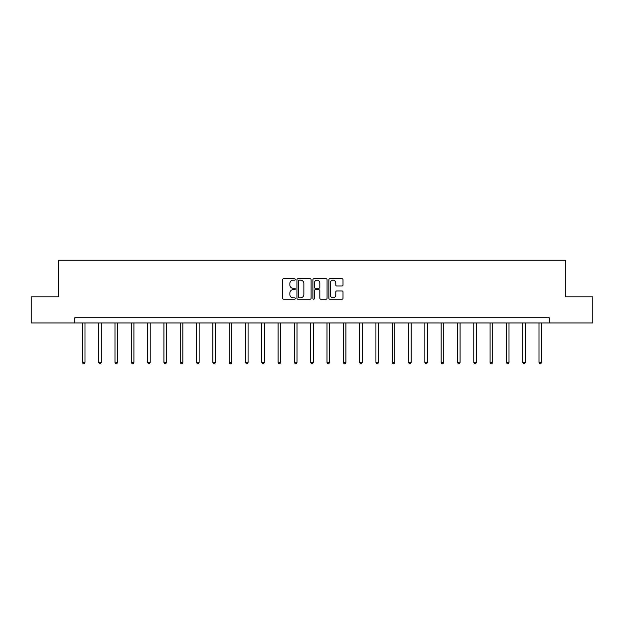 <?xml version="1.0" encoding="UTF-8"?>
<svg xmlns="http://www.w3.org/2000/svg" width="624" height="624" viewBox="0 0 624 624"><rect width="100%" height="100%" fill="white"/><g stroke="black" fill="none" stroke-linecap="round" stroke-linejoin="round"><path stroke-width="0.94" d="M295.277 279.451A0.718 0.718 0 0 0 294.559 278.725L283.655 278.725A1.03 1.03 0 0 0 282.625 279.755L282.625 298.225A1.03 1.03 0 0 0 283.655 299.255L294.559 299.255A0.718 0.718 0 0 0 295.277 298.537A0.718 0.718 0 0 0 294.559 297.812L293.147 297.812A3.284 3.284 0 0 1 289.864 294.528L289.864 292.991A3.284 3.284 0 0 1 293.147 289.708L294.559 289.708A0.718 0.718 0 0 0 295.277 288.99A0.718 0.718 0 0 0 294.559 288.272L293.147 288.272A3.284 3.284 0 0 1 289.864 284.989L289.864 283.452A3.284 3.284 0 0 1 293.147 280.168L294.559 280.168A0.718 0.718 0 0 0 295.277 279.451M341.991 285.964A1.03 1.03 0 0 0 343.013 284.934L343.013 279.755A1.03 1.03 0 0 0 341.991 278.725L329.878 278.725A1.03 1.03 0 0 0 328.856 279.755L328.856 298.225A1.03 1.03 0 0 0 329.878 299.255L341.991 299.255A1.03 1.03 0 0 0 343.013 298.225L343.013 291.97A1.03 1.03 0 0 0 341.991 290.94L336.804 290.94A1.03 1.03 0 0 0 335.782 291.97L335.782 295.074A2.746 2.746 0 0 1 333.037 297.812A2.746 2.746 0 0 1 330.291 295.074L330.291 282.914A2.746 2.746 0 0 1 333.037 280.168A2.746 2.746 0 0 1 335.782 282.914L335.782 284.934A1.03 1.03 0 0 0 336.804 285.964L341.991 285.964M74.849 322.967L31.2 322.967L31.2 296.829L58.539 296.829L58.539 260.239L565.461 260.239L565.461 296.829L592.8 296.829L592.8 322.967L549.151 322.967L549.151 317.741L74.849 317.741L74.849 322.967L549.151 322.967M311.103 279.755A1.03 1.03 0 0 0 310.073 278.725L297.968 278.725A1.03 1.03 0 0 0 296.938 279.755L296.938 298.225A1.03 1.03 0 0 0 297.968 299.255L310.073 299.255A1.03 1.03 0 0 0 311.103 298.225L311.103 279.755M313.927 278.725L326.032 278.725A1.03 1.03 0 0 1 327.062 279.755L327.062 298.225A1.03 1.03 0 0 1 326.032 299.255L320.853 299.255A1.03 1.03 0 0 1 319.823 298.225L319.823 290.737A1.03 1.03 0 0 0 318.802 289.708L315.362 289.708A1.03 1.03 0 0 0 314.332 290.737L314.332 298.537A0.718 0.718 0 0 1 313.615 299.255A0.718 0.718 0 0 1 312.897 298.537L312.897 279.755A1.03 1.03 0 0 1 313.927 278.725M299.099 280.168A0.718 0.718 0 0 0 298.381 280.886L298.381 297.094A0.718 0.718 0 0 0 299.099 297.812L300.581 297.812A3.284 3.284 0 0 0 303.865 294.528L303.865 283.452A3.284 3.284 0 0 0 300.581 280.168L299.099 280.168M319.823 282.961A2.746 2.746 0 0 0 317.078 280.215A2.746 2.746 0 0 0 314.332 282.961L314.332 287.243A1.03 1.03 0 0 0 315.362 288.272L318.802 288.272A1.03 1.03 0 0 0 319.823 287.243L319.823 282.961M82.376 322.967L82.376 362.404L84.989 362.404L84.989 322.967M84.989 362.404L84.201 363.761L83.156 363.761L82.376 362.404M98.686 322.967L98.686 362.404L101.299 362.404L101.299 322.967M101.299 362.404L100.511 363.761L99.466 363.761L98.686 362.404M114.988 322.967L114.988 362.404L117.601 362.404L117.601 322.967M117.601 362.404L116.821 363.761L115.775 363.761L114.988 362.404M131.297 322.967L131.297 362.404L133.91 362.404L133.91 322.967M133.91 362.404L133.13 363.761L132.085 363.761L131.297 362.404M147.607 322.967L147.607 362.404L150.22 362.404L150.22 322.967M150.22 362.404L149.44 363.761L148.395 363.761L147.607 362.404M163.917 322.967L163.917 362.404L166.53 362.404L166.53 322.967M166.53 362.404L165.742 363.761L164.697 363.761L163.917 362.404M180.227 322.967L180.227 362.404L182.84 362.404L182.84 322.967M182.84 362.404L182.052 363.761L181.007 363.761L180.227 362.404M196.537 322.967L196.537 362.404L199.15 362.404L199.15 322.967M199.15 362.404L198.362 363.761L197.317 363.761L196.537 362.404M212.839 322.967L212.839 362.404L215.452 362.404L215.452 322.967M215.452 362.404L214.672 363.761L213.626 363.761L212.839 362.404M229.148 322.967L229.148 362.404L231.761 362.404L231.761 322.967M231.761 362.404L230.981 363.761L229.936 363.761L229.148 362.404M245.458 322.967L245.458 362.404L248.071 362.404L248.071 322.967M248.071 362.404L247.291 363.761L246.246 363.761L245.458 362.404M261.768 322.967L261.768 362.404L264.381 362.404L264.381 322.967M264.381 362.404L263.593 363.761L262.548 363.761L261.768 362.404M278.078 322.967L278.078 362.404L280.691 362.404L280.691 322.967M280.691 362.404L279.903 363.761L278.858 363.761L278.078 362.404M294.388 322.967L294.388 362.404L297.001 362.404L297.001 322.967M297.001 362.404L296.213 363.761L295.168 363.761L294.388 362.404M310.69 322.967L310.69 362.404L313.31 362.404L313.31 322.967M313.31 362.404L312.523 363.761L311.477 363.761L310.69 362.404M326.999 322.967L326.999 362.404L329.612 362.404L329.612 322.967M329.612 362.404L328.832 363.761L327.787 363.761L326.999 362.404M343.309 322.967L343.309 362.404L345.922 362.404L345.922 322.967M345.922 362.404L345.142 363.761L344.097 363.761L343.309 362.404M359.619 322.967L359.619 362.404L362.232 362.404L362.232 322.967M362.232 362.404L361.452 363.761L360.407 363.761L359.619 362.404M375.929 322.967L375.929 362.404L378.542 362.404L378.542 322.967M378.542 362.404L377.754 363.761L376.709 363.761L375.929 362.404M392.239 322.967L392.239 362.404L394.852 362.404L394.852 322.967M394.852 362.404L394.064 363.761L393.019 363.761L392.239 362.404M408.548 322.967L408.548 362.404L411.161 362.404L411.161 322.967M411.161 362.404L410.374 363.761L409.328 363.761L408.548 362.404M424.85 322.967L424.85 362.404L427.463 362.404L427.463 322.967M427.463 362.404L426.683 363.761L425.638 363.761L424.85 362.404M441.16 322.967L441.16 362.404L443.773 362.404L443.773 322.967M443.773 362.404L442.993 363.761L441.948 363.761L441.16 362.404M457.47 322.967L457.47 362.404L460.083 362.404L460.083 322.967M460.083 362.404L459.303 363.761L458.258 363.761L457.47 362.404M473.78 322.967L473.78 362.404L476.393 362.404L476.393 322.967M476.393 362.404L475.605 363.761L474.56 363.761L473.78 362.404M490.09 322.967L490.09 362.404L492.703 362.404L492.703 322.967M492.703 362.404L491.915 363.761L490.87 363.761L490.09 362.404M506.399 322.967L506.399 362.404L509.012 362.404L509.012 322.967M509.012 362.404L508.225 363.761L507.179 363.761L506.399 362.404M522.701 322.967L522.701 362.404L525.314 362.404L525.314 322.967M525.314 362.404L524.534 363.761L523.489 363.761L522.701 362.404M539.011 322.967L539.011 362.404L541.624 362.404L541.624 322.967M541.624 362.404L540.844 363.761L539.799 363.761L539.011 362.404"/></g></svg>
